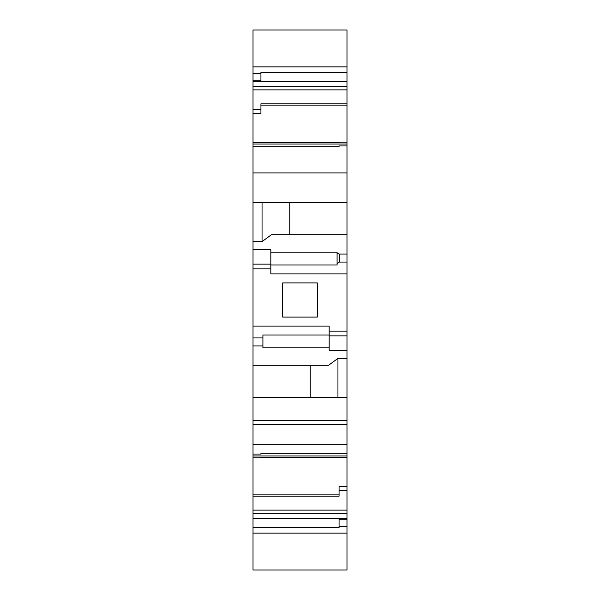 <?xml version="1.0" encoding="UTF-8"?>
<svg xmlns="http://www.w3.org/2000/svg" width="600" height="600" viewBox="0 0 600 600"><rect width="100%" height="100%" fill="white"/><g stroke="black" fill="none" stroke-linecap="round" stroke-linejoin="round"><path stroke-width="0.9" d="M346.98 172.913L253.02 172.913L253.02 146.708L339.067 146.708L339.067 145.935L346.98 145.935L346.98 202.583L253.02 202.583L253.02 264.142L270.825 264.142M329.175 331.155L346.98 331.155L346.98 202.583M346.98 331.155L346.98 335.858L329.175 335.858M346.98 526.77L339.067 526.77L339.067 519.195L346.98 519.195L346.98 533.13L253.02 533.13L253.02 496.192L339.067 496.192L339.067 490.74L346.98 490.74L346.98 457.305L260.933 457.305L260.933 457.785L253.02 457.785L253.02 444.713L346.98 444.713L346.98 335.858M346.98 444.713L346.98 457.305M346.98 490.74L346.98 513.338L253.02 513.338M346.98 519.195L346.98 513.338M253.02 533.13L253.02 570L346.98 570L346.98 533.13M346.98 66.87L346.98 30L253.02 30L253.02 66.87L346.98 66.87L346.98 72.457L260.933 72.457L260.933 80.805L253.02 80.805L253.02 144.045L346.98 144.045L346.98 72.457M346.98 145.935L346.98 144.045M253.02 146.708L253.02 144.045M253.02 66.87L253.02 80.805M253.02 457.785L253.02 496.192M253.02 444.713L253.02 264.142M253.02 172.913L253.02 202.583M262.05 202.583L262.05 241.612L253.02 241.612M346.98 262.065L339.375 262.065L337.087 263.745L337.087 265.005L270.825 265.005L270.825 252.21L337.087 252.21L337.087 253.005L339.375 254.062L346.98 254.062M346.98 234.728L271.403 234.728L262.05 241.612M253.02 249.562L270.825 249.562L270.825 252.21M337.087 263.745L337.087 253.005M339.375 262.065L339.375 254.062M346.98 273.907L270.825 273.907L270.825 265.005M253.02 268.845L270.825 268.845M289.77 234.728L289.77 202.583M346.98 105.87L260.933 105.87L260.933 103.808L260.933 113.445L253.02 113.445M260.933 109.26L253.02 109.26M253.02 142.695L339.067 142.695L339.067 142.215L346.98 142.215M346.98 81.675L253.02 81.675M253.02 73.23L260.933 73.23M339.067 526.77L339.067 527.543L253.02 527.543M253.02 518.325L346.98 518.325M346.98 510.127L253.02 510.127M339.067 490.74L339.067 486.555L346.98 486.555M253.02 494.13L339.067 494.13L339.067 496.192M253.02 454.065L260.933 454.065L260.933 453.293L346.98 453.293M253.02 397.418L346.98 397.418M346.98 420.405L253.02 420.405M346.98 358.388L337.95 358.388L337.95 397.418M337.95 358.388L328.597 365.272L253.02 365.272M310.23 365.272L310.23 397.418M346.98 350.438L329.175 350.438L329.175 347.79L262.913 347.79L262.913 345.938L253.02 345.938M253.02 326.093L329.175 326.093L329.175 334.995L262.913 334.995L262.913 337.935L253.02 337.935M262.913 345.938L262.913 337.935M282.69 282.938L282.69 317.062L317.31 317.062L317.31 282.938L282.69 282.938M329.175 347.79L329.175 334.995M253.02 455.955L346.98 455.955M346.98 86.662L253.02 86.662M346.98 89.873L253.02 89.873M346.98 103.808L260.933 103.808M253.02 424.778L346.98 424.778"/></g></svg>
